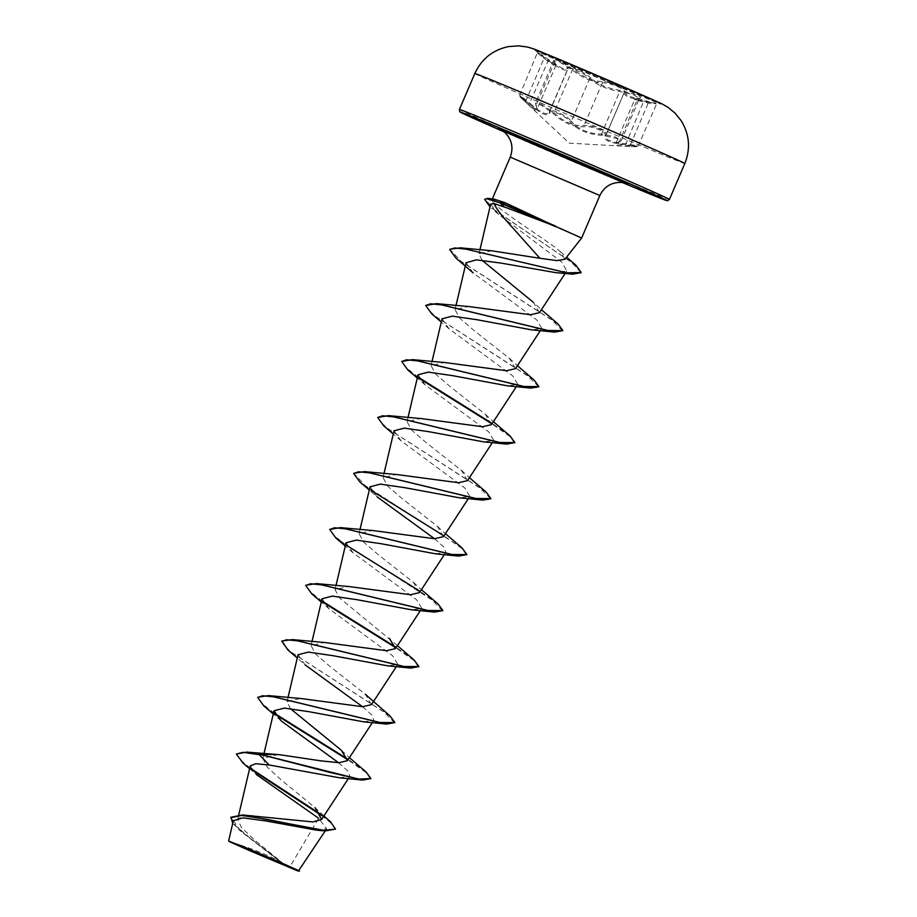 <?xml version="1.0" encoding="UTF-8"?>
<svg xmlns="http://www.w3.org/2000/svg" width="917" height="917" viewBox="0 0 917 917"><rect width="100%" height="100%" fill="white"/><g stroke="black" fill="none" stroke-linecap="round" stroke-linejoin="round"><path stroke-width="0.69" stroke-dasharray="4.58 3.44" d="M557.112 58.986A68.546 0.699 -156.8 0 0 534.645 49.942A68.546 0.699 -156.8 0 0 534.68 49.977A68.546 0.699 -156.8 0 0 572.002 66.643A68.546 0.699 -156.8 0 0 638.175 94.887A68.546 0.699 -156.8 0 0 660.584 103.942A68.546 0.699 -156.8 0 0 660.641 103.942A68.546 0.699 -156.8 0 0 624.374 87.7A68.546 0.699 -156.8 0 0 557.112 58.986M557.284 58.573A68.546 0.699 -156.8 0 0 534.817 49.529A68.546 0.699 -156.8 0 0 571.096 65.76A68.546 0.699 -156.8 0 0 638.358 94.474A68.546 0.699 -156.8 0 0 660.813 103.529A68.546 0.699 -156.8 0 0 624.546 87.298A68.546 0.699 -156.8 0 0 557.284 58.573M601.942 81.556C592.611 81.109 583.086 77.051 573.354 69.36L558.327 60.258C553.604 58.367 552.229 58.734 554.177 61.347C557.433 66.333 554.132 65.027 544.262 57.427L538.967 52.865L548.618 59.582C559.955 67.904 566.179 70.666 567.302 67.858C566.144 64.007 585.78 72.512 590.857 78.06C597.712 84.318 607.249 88.387 619.479 90.267L636.432 94.852C641.109 96.87 641.854 98.016 638.668 98.291C632.936 99.128 636.238 100.434 648.583 102.211L650.99 102.555L644.192 100.033C630.346 97.523 624.11 94.76 625.497 91.757C629.211 89.683 609.576 81.189 601.942 81.556A1.02 0.825 -91.1 0 1 602.366 82.805L605.025 82.943C613.542 83.894 627.308 90.439 624.305 92.319L605.862 135.235A1.02 0.963 41.4 0 0 606.034 134.959C609.278 132.644 595.511 125.938 586.811 125.434L584.083 125.457C573.698 126.363 563.68 122.099 554.028 112.631L540.296 103.587L535.517 103.048L537.224 108.974L533.522 107.931L519.618 95.437C518.873 95.677 519.618 96.755 521.853 98.669L525.395 101.959C535.666 111.53 539.322 112.974 536.365 106.292C534.898 103.587 536.216 103.036 540.308 104.641L552.94 113.215C563.164 122.935 573.698 127.429 584.542 126.695C591.465 125.377 608.544 132.782 604.888 135.51C602.962 140.106 609.851 143.167 625.554 144.668C639.195 146.411 640.456 147.029 629.349 146.537C615.307 145.849 611.65 144.405 618.402 142.204C621.313 141.505 620.752 140.267 616.728 138.478L601.804 135.269C587.763 134.421 577.217 129.927 570.179 121.789C566.282 116.069 549.191 108.676 549.822 112.963C547.93 117.238 541.053 114.189 529.166 103.816C518.552 95.047 517.291 94.428 525.395 101.959L543.999 58.39L552.309 64.247L555.885 65.371L553.696 60.637L558.396 61.37L572.3 69.99C582.582 77.922 592.6 82.198 602.366 82.805L584.083 125.457A1.02 0.814 81.5 0 0 584.542 126.695M519.618 95.437L537.591 52.212L538.852 53.266L534.68 49.977M570.179 121.789A1.02 0.814 143.7 0 0 571.383 121.262L574.627 124.827C582.226 130.89 591.167 133.974 601.472 134.088L615.009 136.839L621.279 140.691L615.96 143.224L623.812 145.39L629.784 145.688L638.14 146.032L625.692 143.671C610.619 142.433 604.062 139.533 606.034 134.959L624.305 92.319C622.952 95.345 629.509 98.245 643.975 101.019L656.24 103.804L648.055 103.048L634.644 99.644L639.458 98.279L633.143 94.623L619.754 91.448C609.931 90.038 601.071 86.737 593.184 81.533L589.665 78.621C585.023 73.257 566.74 65.325 567.715 69.107L567.795 68.66A1.02 0.986 -2.6 0 1 567.715 69.107C566.557 71.893 560.012 68.993 548.068 60.407C537.511 52.693 535.287 51.329 541.397 56.315L543.999 58.39L544.262 57.427M606.286 134.581L624.305 92.319A1.02 0.986 -132.7 0 1 624.546 91.964L624.546 91.964A1.02 0.986 -132.7 0 1 625.497 91.757M299.08 870.852L286.104 865.889L254.009 839.456L241.503 827.615L237.686 819.431L242.111 816.164L252.576 815.545M564.895 259.282L560.425 251.739L555.301 247.51C532.892 231.118 488.234 203.196 492.062 199.619L581.63 238.03M316.457 830.149L326.612 828.785L318.657 818.262L289.738 867.104M323.919 815.947L315.047 807.682L281.29 779.977L267.26 767.128L262.881 758.382L277.679 754.599M290.368 708.623L287.044 701.654L300.478 698.479M371.477 704.623L365.413 694.352L330.659 667.026L315.815 654.211L311.035 645.66L324.469 642.485M397.428 645.648L339.817 598.228L335.037 589.654L348.471 586.49M419.47 592.634L413.418 582.364L378.629 555.014L363.82 542.234L359.04 533.66L372.474 530.496M443.473 536.64L437.42 526.369L402.632 499.02L387.834 486.251L383.042 477.665L396.476 474.502M467.475 480.646L461.411 470.375L426.646 443.026L411.848 430.268L407.033 421.671L420.467 418.507M491.466 424.64L485.414 414.381L450.637 387.031L435.827 374.262L431.036 365.677L444.47 362.502M515.469 368.645L509.416 358.387L474.651 331.048L459.818 318.245L455.038 309.682L468.472 306.507M539.471 312.651L533.419 302.381L541.42 309.682M482.01 260.256L479.041 253.688L491.592 250.777M490.641 204.204L498.504 214.337L561.869 262.182L566.786 270.916L555.587 272.624M466.031 262.801L473.161 272.934L536.72 319.907L541.844 328.366L531.608 329.856M442.04 318.807L449.158 328.928L512.706 375.878L517.841 384.361L507.617 385.851M418.037 374.801L425.167 384.922L488.704 431.873L493.839 440.355L483.614 441.845M394.035 430.795L401.165 440.917L464.724 487.89L469.836 496.349L459.623 497.839M370.032 486.789L377.174 496.922L369.276 489.999M434.532 538.715L443.943 547.151L445.834 552.343L435.621 553.834M346.03 542.784L353.171 552.917L416.685 599.844L421.843 608.338L411.618 609.828M322.027 598.778L329.169 608.911L392.717 655.873L397.84 664.332L387.616 665.822M298.036 654.772L305.166 664.905L297.28 657.982M362.524 706.698L371.935 715.122L373.838 720.326L363.613 721.817M338.533 762.692L347.967 771.163L349.835 776.321L339.611 777.811M250.226 765.959L256.496 774.659L249.584 768.687M233.411 820.623L240.816 831.272L284.316 865.006L236.07 844.202C224.848 839.17 226.545 839.685 241.182 845.772M236.563 753.579L239.578 759.333L250.903 768.606M320.835 814.388L330.578 821.873M230.946 817.23L235.405 825.575L250.547 838.39L286.104 865.889M243.165 763.265L251.728 769.81M321.397 815.396L332.435 824.257L335.29 829.564M232.746 823.26L238.752 829.415L286.035 865.82M494.481 199.253L492.005 199.803L492.314 198.955M366.147 772.057L347.841 759.196M274.527 713.346L261.7 703.396L257.826 697.241M390.149 716.062L292.741 653.191L284.029 645.694L281.909 640.994M414.152 660.057L395.846 647.207M322.52 601.346L309.694 591.396L305.831 585.241M438.143 604.062L419.837 591.213M346.523 545.351L333.433 535.161L329.902 529.006M462.145 548.068L365.39 485.689L353.824 473.252M486.148 492.074L388.739 429.213L380.028 421.717L377.907 417.017M510.15 436.079L491.844 423.23M418.519 377.368L405.429 367.167L401.91 361.023M534.141 380.085L436.733 317.225L428.021 309.728L425.901 305.029M558.144 324.091L461.389 261.712L449.823 249.275M575.807 265.116L495.02 210.406L484.829 198.897M370.709 779.037L365.436 772.091L347.807 759.769M275.1 714.343L263.913 706.01M394.7 723.032L384.108 712.051L287.915 650.015M418.702 667.037L413.429 660.102L395.812 647.78M323.093 602.343L311.918 594.021M442.705 611.043L432.113 600.062L335.909 538.027M466.707 555.049L461.434 548.114L443.805 535.792M371.087 490.354L359.911 482.033M490.778 498.814L479.373 487.546L383.914 426.038M514.701 443.06L509.428 436.114L491.81 423.803M419.092 378.366L407.916 370.044M538.772 386.825L527.367 375.546L431.918 314.038M562.706 331.071L552.103 320.079L455.909 258.044M581.046 272.704L571.589 262.388L490.022 206.818M650.967 102.555L656.893 103.243L638.14 146.032C635.045 146.846 642.943 146.984 629.67 146.56L648.583 102.211M523.183 98.807C517.268 93.431 519.469 94.841 529.785 103.048L529.166 103.816M554.177 61.347A1.02 0.883 141.8 0 1 554.43 62.516L536.158 105.168A1.02 0.86 -30.1 0 0 536.365 106.292M573.354 69.36A1.02 0.585 -49.9 0 0 572.3 69.99L554.028 112.631L552.94 113.215M604.888 135.51A1.02 0.963 41.4 0 0 605.862 135.235L605.552 135.705M625.554 144.668L644.192 100.033M618.402 142.204A1.02 0.871 -102 0 0 619.365 141.573L637.636 98.921A1.02 0.883 86.4 0 1 638.668 98.291M601.804 135.269A1.02 0.573 91.3 0 1 601.472 134.088L619.754 91.448A1.02 0.596 -82.9 0 0 619.479 90.267M548.618 59.582L529.785 103.048C541.053 113.146 547.598 116.046 549.432 111.748A1.02 0.963 -175.9 0 0 549.822 112.963M549.524 111.347L567.715 69.107L549.432 111.748C548.618 107.392 567.038 115.359 571.383 121.262L589.665 78.621A1.02 0.837 -43.9 0 1 590.857 78.06M537.717 53.209L541.397 56.315M567.302 67.858A1.02 0.986 -2.6 0 1 567.795 68.66L567.772 68.764M557.123 58.505A68.821 0.699 -156.8 0 0 549.398 56.269A68.821 0.699 -156.8 0 0 638.519 94.554A68.821 0.699 -156.8 0 0 660.79 103.587M474.823 73.52A114.235 1.158 -156.8 0 0 535.276 100.583A114.235 1.158 -156.8 0 0 647.379 148.439A114.235 1.158 -156.8 0 0 684.816 163.524M669.41 199.459A114.235 1.158 23.2 0 1 631.973 184.374A114.235 1.158 23.2 0 1 519.882 136.507A114.235 1.158 23.2 0 1 459.417 109.455M599.844 195.527L510.242 157.128M625.875 183.228A70.494 0.711 23.2 0 1 605.312 174.792A70.494 0.711 23.2 0 1 604.968 174.654M622.276 182.494A112.195 1.135 23.2 0 1 504.212 131.888L622.276 182.494M615.96 143.224L634.644 99.644M629.647 146.56L569.251 143.167L521.922 98.727M295.904 870.084A271.982 271.982 0 0 0 231.359 842.414M500.82 129.584L626.288 183.354M237.675 819.431L238.764 814.823M348.357 778.59L349.847 776.321M262.87 758.382L263.958 753.717M372.359 722.596L373.838 720.326M287.032 701.654L287.995 697.562M396.362 666.602L397.84 664.332M311.035 645.648L311.998 641.568M420.364 610.607L421.843 608.338M335.037 589.654L336 585.573M444.355 554.613L445.845 552.343M359.04 533.66L359.991 529.579M468.358 498.619L469.836 496.349M383.031 477.665L383.994 473.585M492.36 442.624L493.839 440.355M407.033 421.671L407.996 417.59M516.363 386.619L517.841 384.361M431.036 365.677L431.999 361.596M540.354 330.624L541.844 328.366M455.038 309.682L455.99 305.602M565.147 273.426L566.786 270.916M479.041 253.688L479.935 249.86M326.612 828.785L325.191 830.962M238.752 829.415L240.816 831.272M560.436 251.739L566.557 257.173M341.422 750.347L349.423 757.648M413.418 582.364L421.419 589.654M437.42 526.369L445.421 533.66M461.411 470.375L469.424 477.665M485.414 414.381L493.426 421.671M509.416 358.387L517.417 365.677M498.504 214.337L491.397 208.044M449.158 328.928L441.272 322.016M425.167 384.922L417.281 378.01M401.165 440.917L393.278 434.005M353.171 552.917L345.273 545.993M329.169 608.911L321.282 601.988M281.164 720.9L273.277 713.976M555.908 65.382L537.224 108.974L535.517 103.048L553.73 60.442L554.395 61.531C556 63.8 556.493 65.084 555.885 65.359L555.885 65.359M634.679 99.644L634.679 99.644C634.071 99.219 635.309 98.761 638.415 98.257L639.63 98.05L621.279 140.691L615.983 143.258M549.237 112.55L567.634 69.646M624.546 91.964L623.973 92.766M650.99 102.555L660.584 103.942"/><path stroke-width="1.38" d="M242.787 847.044L295.904 870.084L242.787 847.044M241.286 846.38L298.323 871.15L249.057 850.414L228.918 841.405L241.286 846.38M228.918 841.405L241.182 845.772C272.338 858.748 320.297 879.873 289.738 867.104M506.872 207.884L493.942 203.528C496.028 207.907 499.685 213.088 504.912 219.071L539.895 258.273L556.883 260.6L564.895 259.282L581.63 238.03L555.404 226.293L506.872 207.884M555.61 226.659L500.143 202.955L504.041 206.715M555.404 226.293L505.278 202.783L494.481 199.253L487.638 198.324L500.143 202.955L486.468 198.702L484.623 199.356L487.638 198.324M323.919 815.947L330.578 821.873L335.496 829.106L323.965 830.343L242.409 814.972L312.903 821.93L321.649 819.42L315.047 807.682M279.421 754.68L259.511 754.232L246.627 752.1L279.421 754.68L321.649 760.95L339.118 762.703L347.474 760.617L341.422 750.347L290.368 708.623M257.826 697.241L268.383 695.59L300.478 698.479L362.547 706.698L371.477 704.623L396.362 666.602M297.28 657.982L287.915 650.015L281.909 640.994L292.385 639.596L324.469 642.485L386.55 650.703L395.479 648.628L389.416 638.358M305.831 585.241L316.376 583.602L348.471 586.49L410.541 594.709L419.47 592.634L444.355 554.613M345.273 545.993L335.909 538.027L329.707 529.476L340.379 527.607L372.474 530.496L434.532 538.715L443.473 536.64L468.358 498.619M353.824 473.252L364.381 471.613L396.476 474.502L458.511 482.72L467.475 480.646L492.36 442.624M393.278 434.005L383.914 426.038L377.701 417.487L388.384 415.619L420.467 418.496L482.525 426.726L491.466 424.64L516.363 386.619M417.281 378.01L407.916 370.044L401.703 361.493L412.375 359.624L444.47 362.502L506.551 370.732L515.469 368.645L540.354 330.624M441.272 322.016L431.918 314.038L425.706 305.499L436.377 303.63L468.472 306.507L530.553 314.737L539.471 312.651L565.147 273.426M533.419 302.381L482.01 260.256M449.823 249.275L460.323 247.819L491.592 250.777L539.895 258.273M493.942 203.528L490.641 204.204L479.935 249.86M473.161 272.934L455.909 258.044L449.708 249.493L454.729 247.945L466.168 249.172L572.724 274.16L555.587 272.624L500.579 263.019L476.244 259.866L466.031 262.801L455.99 305.602M425.706 305.499L430.566 303.791L442.017 304.937L554.705 332.114L531.608 329.856L476.874 319.701L452.333 316.136L442.04 318.807M401.703 361.493L406.563 359.785L418.014 360.931L530.702 388.109L507.617 385.851L452.838 375.695L428.262 372.119L418.037 374.801L407.996 417.59M377.701 417.487L382.561 415.779L394.012 416.926L506.711 444.115L483.614 441.845L428.881 431.689L404.317 428.124L394.035 430.795L383.994 473.585M369.276 489.999L359.911 482.033L353.71 473.481L358.57 471.774L370.01 472.92L482.709 500.109L459.623 497.839L404.844 487.684L380.314 484.119L370.032 486.789L359.991 529.579M377.174 496.922L434.532 538.715M329.707 529.476L334.567 527.768L346.007 528.914L458.706 556.103L435.621 553.834L380.876 543.678L356.277 540.102L346.03 542.784L336 585.573M321.282 601.988L311.918 594.021L305.705 585.47L310.565 583.762L322.016 584.908L434.704 612.097L411.618 609.828L356.862 599.672L332.309 596.107L322.027 598.778L311.998 641.568M281.702 641.464L286.574 639.757L298.014 640.903L410.713 668.092L387.616 665.822L332.86 655.666L308.318 652.102L298.036 654.772L287.995 697.562M305.166 664.905L362.524 706.698M273.277 713.976L263.913 706.01L257.711 697.459L262.571 695.751L274.011 696.897L386.71 724.086L363.613 721.817L308.88 711.672L284.293 708.096L274.034 710.767L281.164 720.9L338.533 762.692M362.708 780.08L370.904 778.567L359.051 779.072L330.578 772.595L259.511 754.232L362.708 780.08L339.611 777.811L269.128 764.973L255.625 763.723L250.226 765.959L238.764 814.823M256.496 774.659L318.657 818.262M335.496 829.106L325.111 830.962L316.457 830.149L266.113 820.99L243.154 817.838L233.411 820.623M246.627 752.1L236.368 754.049L243.165 763.265L249.584 768.687M250.903 768.606L320.835 814.388M242.409 814.972L230.946 817.23L232.746 823.26M269.128 764.973L259.305 754.702L243.085 752.318L236.368 754.049M251.728 769.81L321.397 815.396M325.111 830.962L267.386 819.443L241.836 815.408L230.752 817.7M370.904 778.567L366.147 772.057L349.423 757.648M347.841 759.196L274.527 713.346M268.383 695.59L379.649 722.481L394.906 722.573L390.149 716.062L365.413 694.352M292.385 639.596L403.652 666.487L418.909 666.579L414.152 660.057L397.428 645.648M395.846 647.207L322.52 601.346M316.376 583.602L427.643 610.493L442.9 610.584L438.143 604.062L421.419 589.654M419.837 591.213L346.523 545.351M340.379 527.607L451.634 554.487L466.902 554.59L462.145 548.068L445.421 533.66M364.381 471.613L475.636 498.493L490.904 498.584L486.148 492.074L469.424 477.665M388.384 415.619L499.639 442.498L514.895 442.59L510.15 436.079L493.426 421.671M491.844 423.23L418.519 377.368M412.375 359.624L523.641 386.504L538.898 386.596L534.141 380.085L517.417 365.677M436.377 303.63L547.644 330.51L562.9 330.601L558.144 324.091L541.42 309.682M460.323 247.819L567.004 272.853L581.172 272.475L575.807 265.116L566.557 257.173M347.807 759.769L275.1 714.343M386.71 724.086L394.906 722.573M410.713 668.092L418.909 666.579M395.812 647.78L323.093 602.343M434.704 612.097L442.9 610.584M458.706 556.103L466.902 554.59M443.805 535.792L371.087 490.354M482.709 500.109L490.778 498.814M506.711 444.115L514.895 442.59M491.81 423.803L419.092 378.366M530.702 388.109L538.772 386.825M554.705 332.114L562.9 330.601M572.724 274.16L581.046 272.704M490.022 206.818L484.623 199.356M555.507 226.063L500.338 202.497L505.278 202.783M660.79 103.587A68.821 0.699 -156.8 0 0 627.182 88.445A68.821 0.699 -156.8 0 0 557.123 58.505M684.816 163.524A114.235 1.158 -156.8 0 0 624.362 136.473A114.235 1.158 -156.8 0 0 512.259 88.605A114.235 1.158 -156.8 0 0 474.823 73.52L459.417 109.455A114.235 1.158 23.2 0 1 496.865 124.54A114.235 1.158 23.2 0 1 608.957 172.396A114.235 1.158 23.2 0 1 669.41 199.459L684.816 163.524C690.719 148.646 689.504 134.375 681.182 120.7L674.855 112.94L668.138 107.472C659.449 102.165 659.254 102.807 645.144 96.308L556.928 58.424C535.803 49.862 536.525 49.507 527.046 46.962L518.449 45.85L508.465 46.595C492.773 49.965 481.551 58.94 474.823 73.52M459.417 109.455L459.612 111.427L461.824 112.906L504.212 131.888A112.195 1.135 23.2 0 1 497.266 126.947A112.195 1.135 23.2 0 1 642.553 189.36A112.195 1.135 23.2 0 1 629.968 185.715A112.195 1.135 23.2 0 1 622.276 182.494L665.157 200.066L667.461 200.708L669.41 199.459M492.314 198.955L510.242 157.128L599.844 195.527C604.452 186.3 611.88 181.944 622.116 182.472L626.288 183.354M604.968 174.654A70.494 0.711 23.2 0 1 513.864 135.51A70.494 0.711 23.2 0 1 521.922 137.871A70.494 0.711 23.2 0 1 598.939 170.814A70.494 0.711 23.2 0 1 625.875 183.228M298.323 871.15L325.191 830.962M510.242 157.128C513.749 147.419 511.778 139.04 504.339 132.002L500.82 129.584M581.63 238.03L599.844 195.527M321.649 819.408L348.357 778.59M263.958 753.717L274.034 710.767M347.474 760.617L372.359 722.596M395.479 648.628L420.364 610.607M431.999 361.596L442.028 318.795M233.365 820.612L228.654 840.74"/></g></svg>
